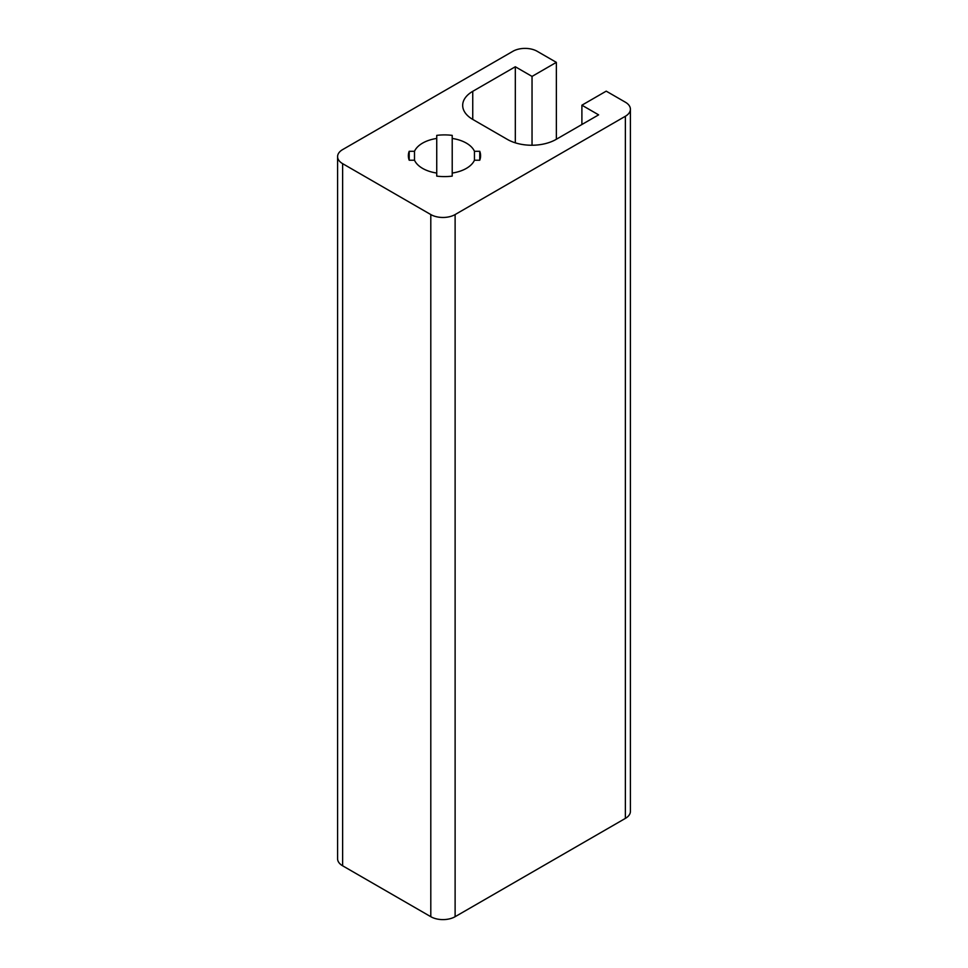<?xml version="1.0" encoding="UTF-8"?>
<svg xmlns="http://www.w3.org/2000/svg" width="968" height="968" viewBox="0 0 968 968"><rect width="100%" height="100%" fill="white"/><g stroke="black" fill="none" stroke-linecap="round" stroke-linejoin="round"><path stroke-width="1.45" d="M581.901 124.509L581.901 105.197L598.623 114.853L556.056 139.428A34.4 19.856 180 0 1 507.413 139.428L472.747 119.415A34.4 19.856 180 0 1 462.68 105.367A34.4 19.856 180 0 1 472.747 91.331L515.315 66.756L532.037 76.411L556.358 62.363L556.358 139.247M630.41 109.239A17.194 9.934 180 0 1 625.376 116.257L455.117 214.557A17.194 9.934 180 0 1 430.796 214.557L342.624 163.653A17.194 9.934 180 0 1 337.59 156.622L337.59 858.761A17.194 9.934 180 0 0 342.624 865.791L430.796 916.696A17.194 9.934 180 0 0 455.117 916.696L625.376 818.396A17.194 9.934 180 0 0 630.41 811.378L630.41 109.239A17.194 9.934 180 0 0 625.376 102.209L606.222 91.149L581.901 105.197M515.315 142.828L515.315 66.756M532.037 145.236L532.037 76.411M337.59 156.622A17.194 9.934 180 0 1 342.624 149.604L512.883 51.304A17.194 9.934 180 0 1 537.204 51.304L556.358 62.363M409.198 151.286L414.498 151.286A30.952 17.872 180 0 1 436.737 138.448L436.737 135.387A36.118 20.848 180 0 1 452.213 135.387L452.213 138.448A30.952 17.872 180 0 1 474.453 151.286L479.753 151.286A36.118 20.848 180 0 1 480.588 155.751A36.118 20.848 180 0 1 479.753 160.216L474.453 160.216A30.952 17.872 180 0 1 452.213 173.054L452.213 176.115A36.118 20.848 180 0 1 436.737 176.115L436.737 173.054A30.952 17.872 180 0 1 414.498 160.216L409.198 160.216A36.118 20.848 180 0 1 408.363 155.751A36.118 20.848 180 0 1 409.198 151.286L409.198 160.216M414.498 160.216L414.498 151.286M436.737 173.054L436.737 138.448M452.213 173.054L452.213 138.448M474.453 160.216L474.453 151.286M479.753 160.216L479.753 151.286M472.747 119.415L472.747 91.331M342.624 865.791L342.624 163.653M430.796 916.696L430.796 214.557M625.376 818.396L625.376 116.257M455.117 916.696L455.117 214.557"/></g></svg>
